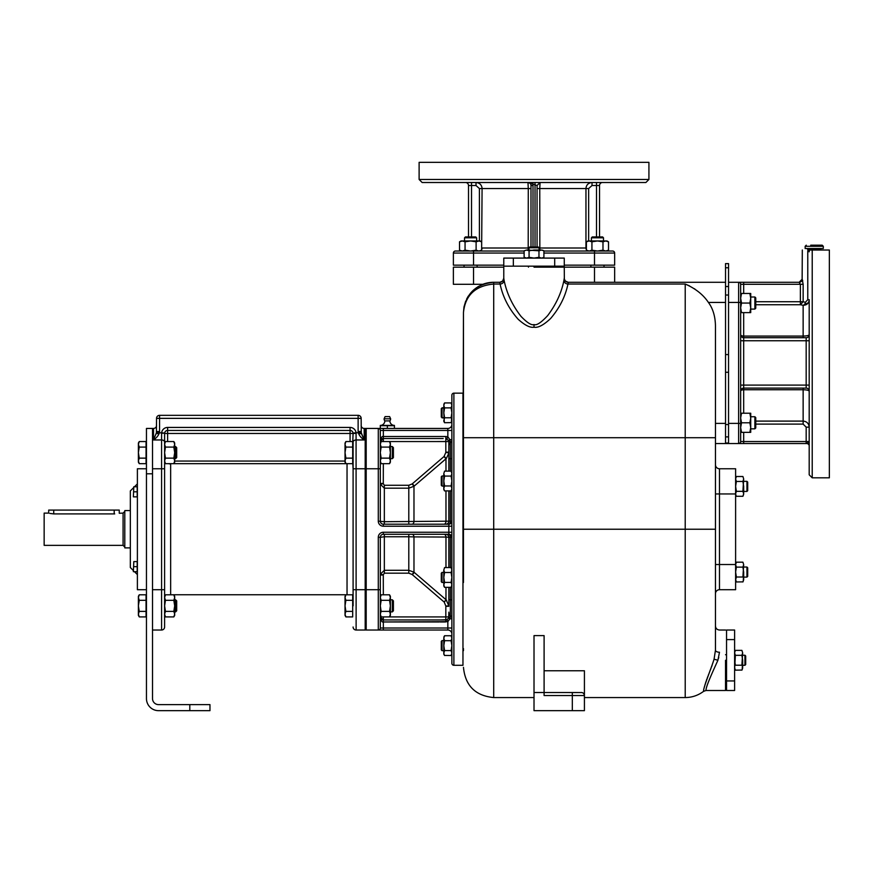 <?xml version="1.0" encoding="UTF-8"?>
<svg xmlns="http://www.w3.org/2000/svg" width="873" height="873" viewBox="0 0 873 873"><rect width="100%" height="100%" fill="white"/><g stroke="black" fill="none" stroke-linecap="round" stroke-linejoin="round"><path stroke-width="1.31" d="M614.657 282.285L614.657 267.16L564.264 267.16L564.351 279.12L565.431 281.095L568.17 282.285A4.027 4.027 90 0 1 564.264 278.247L563.936 280.353A4.027 3.678 8.7 0 0 567.952 284.041L568.29 282.285A4.027 4.027 90 0 1 568.17 282.285M504.103 280.353L503.776 278.247A4.027 4.027 -39.9 0 1 499.749 282.285L499.749 282.285A4.027 4.027 -39.9 0 0 503.776 278.247L503.776 267.16L453.382 267.16L453.382 284.303L482.845 284.303A30.239 30.239 0 0 1 493.703 282.285L499.749 282.285L500.087 284.041A4.027 3.678 171.3 0 0 504.103 280.353C506.7 293.241 512.353 305.277 521.072 316.452C527.248 322.824 531.559 325.531 534.014 324.56C536.535 325.662 541.085 322.672 547.666 315.622C556.09 304.415 561.514 292.662 563.936 280.353M725.528 282.285L568.29 282.285M740.653 312.621L741.504 312.621L740.653 307.842L741.504 303.051L740.653 298.26L741.504 293.47L740.653 293.47L740.653 284.303A2.019 2.019 0 0 0 738.634 282.285L799.144 282.285L738.634 282.285L738.634 302.44L728.551 302.44L728.551 263.635L725.528 263.635L725.528 443.56L715.456 443.56M695.017 289.17L694.373 288.723M689.517 285.886L685.218 284.041C695.486 288.526 703.223 294.659 708.418 302.44C712.892 308.496 715.227 316.222 715.456 325.607L715.456 649.741M482.845 284.303L477.76 286.824M476.494 287.654L468.288 296.133M468.048 296.514L466.608 299.101M465.713 301.065L463.989 306.925M463.978 306.947L463.465 312.523C465.276 294.136 475.349 284.052 493.703 282.285L493.703 284.041C475.359 285.744 465.276 295.238 463.465 312.523L462.963 475.469M728.551 302.44L728.551 443.56L725.528 443.56M740.653 291.396L740.653 284.303A2.019 2.019 0 0 0 738.634 282.285L728.551 282.285M715.456 649.567L715.456 648.453M715.456 464.72A4.027 4.027 0 0 0 719.483 468.757L719.483 564.515L715.456 564.515L715.456 647.886M715.456 325.607L715.456 437.711L685.218 437.711L685.218 697.56C692.016 697.505 698.149 695.421 703.594 691.34L703.605 691.241M718.577 658.209L718.763 657.533M714.07 659.202C711.626 667.55 703.049 687.848 703.594 691.329C702.82 688.764 711.56 667.561 714.07 659.202L717.912 660.261C714.485 667.976 705.406 687.149 706.039 690.499C705.417 687.116 714.485 667.976 717.912 660.261L719.483 652.24C719.483 623.257 719.483 623.257 719.483 652.24A4.027 2.062 180 0 1 715.456 650.189L714.07 659.202M704.435 686.942L704.686 685.96M704.947 684.989L705.264 683.875M705.591 682.817L705.984 681.606M706.377 680.46L706.835 679.161M707.272 677.972L707.774 676.619M708.254 675.386L708.8 673.989M709.291 672.734L709.858 671.272M710.371 669.973L710.971 668.412M711.506 666.994L712.062 665.477M725.528 660.261L725.528 690.499L725.528 660.261M726.543 680.94L726.543 690.499L734.608 690.499L734.608 630.022L726.543 630.022L726.543 680.94L734.608 680.94M735.033 669.515L735.306 670.06M734.662 668.347L735.372 655.317L734.608 652.851L735.372 650.374L741.897 650.374L742.661 652.851L741.897 655.317L742.661 652.851L741.897 650.374M734.608 668.838L735.372 670.158L741.952 670.06M742.181 669.624L742.661 660.261L741.897 655.317L735.372 655.317L734.608 652.851M742.607 668.347L741.897 670.158M735.372 670.158L734.608 667.681M734.608 660.261L735.372 665.215L741.897 665.215L742.661 652.851M742.661 667.681L742.661 660.261M742.661 655.23L744.931 655.23L744.931 665.302L742.661 665.302M744.931 665.302L745.695 664.549L745.695 655.983L744.931 655.23M725.528 654.717L726.543 654.717M725.528 665.804L726.543 665.804M462.963 486.556L462.963 512.331M462.963 546.869L463.465 571.902L463.465 312.861M462.963 651.182L462.963 640.095M463.465 483.184L463.465 478.851M534.014 327.211C538.03 328.019 543.552 325.138 550.568 318.558C559.593 307.973 565.388 296.471 567.952 284.041L685.218 284.041L685.218 437.711L493.703 437.711L493.703 284.041L500.087 284.041C502.859 297.082 508.894 308.835 518.202 319.3C524.848 325.28 530.118 327.921 534.014 327.211L534.014 324.56M534.014 267.16L564.264 267.16L534.014 267.16M554.693 266.156L564.264 266.156L564.264 258.092L503.776 258.092L503.776 266.156L554.693 266.156L554.693 258.092M543.377 257.611L541.435 258.092L538.968 257.328L538.968 250.791L534.014 250.027L529.071 250.791L526.605 250.027L524.127 250.791L524.127 257.328L526.605 258.092L529.071 257.328L529.071 250.791L526.605 250.027L524.127 250.791M543.814 257.382L542.591 258.092L543.912 257.328L543.912 250.791L541.435 250.027L538.968 250.791L526.605 250.027M534.014 258.092L538.968 257.328L534.014 258.092L529.071 257.328L526.605 258.092M543.268 250.464L543.814 250.737M542.1 250.082L543.912 250.791M541.435 250.027L534.014 250.027M528.983 250.027L528.983 247.757L539.056 247.757L539.056 250.027M539.056 247.757L538.303 247.004L529.736 247.004L528.983 247.757M542.1 258.037L541.435 258.092M528.471 267.16L528.471 266.156M539.569 267.16L539.569 266.156M544.097 670.759L584.419 670.759L584.419 710.666L572.317 710.666L572.317 695.541L544.097 695.541L544.097 635.62L534.014 635.62L534.014 692.518L581.811 692.551M463.465 650.658L463.465 648.595M463.465 572.404L463.465 582.487M462.963 571.902L462.963 582.989M443.866 420.906L444.575 417.774L451.101 417.774L451.876 412.831L451.101 407.877L451.876 405.41L451.876 395.174A2.019 2.019 0 0 1 453.884 393.156L462.963 393.156L462.963 665.302L453.884 665.302A2.019 2.019 0 0 1 451.876 663.294L451.876 654.193L451.101 655.525L451.876 653.059L451.876 405.41L451.101 402.933L444.575 402.933L443.811 405.41L444.575 402.933L443.811 404.264M451.876 458.674L450.359 458.674L450.359 442.797A4.027 4.027 0 0 0 451.876 439.654A4.027 4.027 0 0 1 450.359 442.797L449.857 439.654L451.876 439.654A4.027 4.027 0 0 1 450.359 442.797A4.027 4.027 25.7 0 0 448.842 445.95L448.842 441.542A2.881 0.709 -9.3 0 1 450.119 440.745M451.876 599.838L450.359 599.784L450.359 587.343M444.292 422.194L443.811 412.831L444.575 417.774L443.811 412.831L444.575 407.877L443.811 405.41L444.575 407.877L451.101 407.877L451.876 405.41L451.876 406.556M443.811 420.251L444.575 422.718L451.166 422.619M451.385 422.194L451.876 412.831M451.81 420.906L451.876 420.251M443.811 421.397L444.521 422.619M443.811 417.872L442.044 417.872L442.044 407.789L443.811 407.789L441.291 408.542L441.291 417.108L443.811 417.872M443.811 412.831L443.811 405.41M451.854 653.408L451.166 655.427M444.226 654.859L443.811 653.059L444.575 650.581L451.101 650.581L451.876 653.059L451.876 651.913M451.45 654.859L451.101 655.525L444.521 655.427M444.575 655.525L443.811 654.204L443.811 645.638L444.575 650.581L443.811 645.638L444.575 640.684L443.811 638.218L444.575 635.74L451.101 635.74L451.876 638.218L451.101 640.684L451.876 638.218M443.811 645.638L443.811 638.218L444.575 640.684L451.101 640.684L451.876 645.638L451.101 650.581L451.876 645.638M443.811 638.218L444.575 635.74L443.811 637.072M443.811 650.68L442.044 650.68L442.044 640.596L443.811 640.596M441.291 649.916L442.044 650.68L441.291 649.916L441.291 641.349L442.044 640.596M444.237 586.689L444.575 587.343L451.101 587.343L451.876 584.866L451.101 582.389L451.876 577.446L451.101 572.502L451.876 570.025L451.101 567.559L444.575 567.559L443.811 570.025L444.575 567.559M444.575 582.389L443.811 577.446L443.811 586.012L444.575 587.343L443.811 584.866L444.575 582.389L451.101 582.389M451.439 586.689L451.876 586.012M444.575 572.502L443.811 570.025L443.811 577.446L444.575 572.502L451.101 572.502M443.811 582.487L442.044 582.487L442.044 572.404L443.811 572.404M442.044 572.404L441.291 573.168L441.291 581.734L442.044 582.487M444.237 490.266L443.811 488.433L444.575 485.966L451.101 485.966L451.876 481.012L451.101 476.069L451.876 473.592L451.101 471.125L444.575 471.125L443.811 473.592L444.575 471.125M444.575 485.966L443.811 481.012L444.575 476.069L451.101 476.069M444.575 476.069L443.811 473.592L443.811 489.578L444.575 490.91L451.101 490.91L451.876 488.433L451.101 485.966M451.439 490.266L451.876 489.578M443.811 486.054L442.044 486.054L442.044 475.981L443.811 475.981M442.044 475.981L441.291 476.734L441.291 485.301L442.044 486.054M451.876 532.257L448.842 532.257L448.842 534.276A3.023 3.023 0 0 1 451.876 537.299A3.023 3.023 0 0 0 448.842 534.276A3.023 3.023 0 0 1 451.876 537.299A3.023 3.023 0 0 0 448.842 534.276L383.334 534.276A3.023 3.023 0 0 0 380.312 537.299L384.338 536.764L384.338 534.276M383.334 616.905L445.819 616.927L445.83 606.037L448.842 605.873L446.168 599.849L413.977 572.186L408.793 570.287L408.793 536.764L413.977 536.895A3.023 1.964 90 0 0 412.023 534.276L444.019 534.276A3.023 1.953 90 0 1 445.972 537.048L448.842 537.299A3.023 3.023 0 0 0 445.819 534.276A3.023 3.023 0 0 1 448.842 537.299L451.876 537.299M440.538 619.95L447.009 619.71L448.678 617.931L448.842 612.519A4.027 4.027 -0 0 0 450.359 615.661L450.359 599.784L448.842 599.784L448.842 587.343M448.842 605.338L448.842 594.251M448.842 567.559L448.842 537.299M445.83 606.037L444.237 602.13L446.168 599.849L446.605 600.264M444.237 602.13L412.154 574.51L408.793 573.179L384.338 573.179L383.28 574.772L383.334 594.797M380.312 617.08L383.334 619.95L400.849 619.95M400.369 619.95L445.819 619.95L445.819 616.927L448.842 616.927A2.881 0.698 9.6 0 0 450.119 617.713L450.359 615.661A4.027 4.027 -115.7 0 1 448.842 612.519A4.027 4.027 -115.7 0 0 450.359 615.661A4.027 4.027 0 0 1 451.876 618.815L449.857 618.815L450.119 617.713M446.878 619.754A3.023 3.023 0 0 0 447.009 619.71L447.838 621.652L449.857 618.815L448.678 617.931A3.023 3.023 0 0 0 448.842 616.927L448.624 618.062M448.569 618.193L448.558 618.204A3.023 3.023 0 0 0 448.678 617.931L448.842 616.927L448.678 617.931M443.178 438.519L383.334 438.519L380.312 441.542L380.312 430.454L380.312 521.17A3.023 3.023 0 0 0 383.334 524.193L448.842 524.193L448.842 532.257L383.334 532.257A5.042 5.042 0 0 0 378.293 537.299L380.312 537.299A3.023 3.023 90 0 1 383.334 534.276A3.023 3.023 90 0 0 380.312 537.299L380.312 628.014L447.838 628.014L447.838 630.022A4.027 4.027 0 0 1 451.876 634.06A4.027 4.027 0 0 0 447.838 630.022L366.191 630.022L366.191 428.436L394.421 428.436M446.321 458.478L448.842 453.131M383.334 463.672L383.28 483.686L384.338 485.279L408.793 485.279L412.154 483.948L444.03 456.514L445.83 452.432L448.842 452.847M446.168 458.62L444.237 456.328M403.49 438.519L383.334 438.519L383.334 436.5C382.068 435.965 381.054 437.646 380.312 441.542L380.312 441.378A3.023 3.023 0 0 1 380.344 441.04A3.023 3.023 0 0 0 380.312 441.378L380.312 441.389M380.475 440.549L380.486 440.516A3.023 3.023 0 0 1 381.217 439.37L381.108 439.479M393.286 438.519L400.369 438.519M448.624 440.407L448.678 440.538A3.023 3.023 0 0 1 448.842 441.542L448.842 441.618M448.569 440.265L448.569 440.276A3.023 3.023 0 0 1 448.678 440.538L445.819 438.519L445.819 436.5L383.334 436.5L383.334 430.454L380.312 430.454A2.019 2.019 0 0 0 378.293 428.436L378.293 521.17A5.042 5.042 0 0 0 383.334 526.212L451.876 526.212M448.678 440.538L449.857 439.654L447.838 436.806L447.838 428.436A4.027 4.027 0 0 0 451.876 424.409A4.027 4.027 0 0 1 447.838 428.436L378.293 428.436A2.019 2.019 0 0 1 380.312 430.454A2.019 2.019 0 0 0 378.293 428.436A2.019 2.019 0 0 1 380.312 430.454A2.019 2.019 0 0 0 378.293 428.436A2.019 2.019 0 0 1 380.312 430.454M382.56 438.617A3.023 3.023 0 0 1 383.334 438.519L383.334 441.542L380.312 441.542L380.312 444.324L381.163 441.552L389.533 441.552L390.384 444.324L389.533 447.085L381.163 447.085L380.312 444.324L381.163 441.552M380.312 460.911L381.163 458.139L380.312 452.618L380.312 460.911L381.163 463.672L380.312 460.911L380.312 468.757L365.187 468.757L365.187 630.022L356.119 630.022L356.075 432.768L358.279 432.768L358.126 431.513L361.16 431.437M381.163 447.085L380.312 452.618L380.312 444.324M383.28 483.686L380.312 484.231L384.338 488.182L384.338 521.705L378.293 521.17M445.83 452.432L445.819 441.542L448.842 441.542M445.819 452.138L448.842 452.138L448.842 445.95A4.027 4.027 -64.3 0 1 450.359 442.797A4.027 4.027 -64.3 0 0 448.842 445.95L448.842 458.674L450.359 458.674L450.359 471.125M446.878 438.704A3.023 3.023 0 0 1 447.009 438.759L447.838 436.806L445.819 436.5M451.876 521.17A3.023 3.023 0 0 1 448.842 524.193A3.023 3.023 0 0 0 451.876 521.17L448.842 521.17L448.842 490.91M448.842 471.125L448.842 458.674M448.842 521.17A3.023 3.023 0 0 1 445.819 524.193A3.023 3.023 -90 0 0 448.842 521.17A3.023 3.023 0 0 1 445.819 524.193A3.023 3.023 -90 0 0 448.842 521.17L384.338 521.705L384.338 524.193M408.793 534.276L408.793 536.764L384.338 536.764L384.338 570.287L380.312 574.238L383.28 574.772M412.154 574.51L413.977 572.186L413.977 536.895L445.972 537.048L445.972 567.559M412.351 574.696L414.282 572.448M378.293 537.299L378.293 589.712L380.312 589.712L380.312 597.558L381.163 594.797L389.533 594.797L390.384 597.558L389.533 600.318L381.163 600.318L380.312 597.558M381.163 616.905L389.533 616.905L390.384 614.145L389.533 611.384L381.163 611.384L380.312 614.145L381.163 616.905L380.312 614.145L380.312 616.927C381.054 620.823 382.068 622.504 383.334 621.969L447.838 621.652L447.838 628.014L451.876 628.014M381.217 619.088A3.023 3.023 0 0 1 380.312 616.927A3.023 3.023 0 0 0 381.217 619.088L381.108 618.979M380.312 628.014A2.019 2.019 0 0 1 378.293 630.022A2.019 2.019 0 0 0 380.312 628.014A2.019 2.019 0 0 1 378.293 630.022L378.293 589.712L353.096 589.712L353.096 596.783L353.096 442.12A3.023 2.161 0 0 1 356.119 439.959L364.183 439.959L361.269 432.768L358.279 432.768L358.574 433.51L361.466 433.674L364.183 439.959C361.466 438.137 359.6 435.987 358.574 433.51M381.163 611.384L380.312 605.851L381.163 600.318M389.533 611.384L390.384 605.851L389.533 600.318M389.533 594.797L390.384 596.27L390.384 615.421L389.533 616.905M390.384 611.897L392.326 611.897L392.326 599.806L390.384 599.806M392.326 599.806L393.407 600.886L393.407 610.816L392.326 611.897M365.187 629.859A3.023 3.023 0 0 0 366.191 630.022M364.183 439.959L364.183 428.436A3.023 3.023 0 0 1 361.16 425.413A3.023 3.023 0 0 0 364.183 428.436L365.187 428.436L365.187 468.757L353.096 468.757L352.692 461.686M352.692 443.539L353.096 433.477L356.119 433.314M353.096 605.851L353.096 589.712M350.073 441.552L350.073 433.477L353.096 433.477A3.023 3.023 0 0 0 353.085 433.314A3.023 3.023 0 0 1 353.096 433.477L353.074 433.117A3.023 3.023 0 0 0 350.073 430.454A3.023 3.023 0 0 1 353.074 433.117A3.023 3.023 0 0 0 350.073 430.454L350.073 433.477L167.627 433.477L167.627 441.552M353.096 627A3.023 3.023 0 0 0 356.119 630.022A3.023 3.023 0 0 1 353.096 627A3.023 3.023 0 0 0 356.119 630.022A3.023 3.023 0 0 1 353.096 627M156.223 433.674L159.115 433.51C158.1 435.987 156.234 438.137 153.517 439.959L156.42 432.768L159.41 432.768L159.563 431.513L156.54 431.513L156.42 432.768L156.54 418.353A3.023 3.023 0 0 1 159.563 415.33L358.126 415.33A3.023 3.023 0 0 1 361.16 418.353L361.269 432.768M356.075 432.768A6.046 6.046 0 0 0 350.073 427.432L350.073 430.454A3.023 3.023 0 0 1 353.074 433.117L356.075 432.768L353.074 433.117A3.023 3.023 0 0 0 350.073 430.454L167.627 430.454L167.627 433.477L164.604 433.477L164.604 627L164.604 605.851L165.455 600.318L173.825 600.318L174.687 597.558L173.825 594.797L165.455 594.797L164.604 597.558L165.455 600.318M350.073 427.432L167.627 427.432A6.046 6.046 0 0 0 161.625 432.768L164.626 433.117A3.023 3.023 0 0 1 167.627 430.454A3.023 3.023 0 0 0 164.626 433.117A3.023 3.023 0 0 1 167.627 430.454A3.023 3.023 0 0 0 164.626 433.117A3.023 3.023 0 0 1 167.627 430.454A3.023 3.023 0 0 0 164.626 433.117A3.023 3.023 0 0 1 167.627 430.454A3.023 3.023 0 0 0 164.626 433.117L161.581 433.314L161.581 439.959L153.517 439.959L153.517 428.436A3.023 3.023 0 0 0 156.54 425.413M168.511 463.672L170.65 464.065L170.65 594.753L169.919 594.797M170.65 463.672L349.189 463.672M164.626 433.117L159.41 432.768L159.115 433.51M161.625 432.768L161.581 433.314M152.513 428.436L146.457 428.436L146.457 698.564A12.091 12.091 0 0 0 158.559 710.666L209.967 710.666L209.967 704.62L158.559 704.62A6.046 6.046 0 0 1 152.513 698.564L152.513 428.436L153.517 428.436M152.513 630.022L161.581 630.022A3.023 3.023 0 0 0 164.604 627A3.023 3.023 0 0 1 161.581 630.022L161.581 589.712L152.513 589.712M146.457 589.712L137.388 589.712L137.388 468.757L146.457 468.757M133.362 487.909L130.339 490.932L130.339 567.537L133.362 570.56M134.486 571.695L137.388 574.587M134.486 486.774L137.388 483.871M381.436 437.602L381.436 439.184M133.809 496.857L137.192 496.857L137.192 486.774L133.809 486.774L133.362 496.857L133.809 486.774M137.192 491.815L133.809 491.815M133.809 571.695L137.192 571.695L137.192 561.612L133.809 561.612L133.362 571.695L133.809 561.612M137.192 566.653L133.809 566.653M146.053 447.085L146.053 441.552L139.254 441.552L138.392 444.324L139.254 447.085L138.392 452.618L139.254 458.139L138.392 460.911L139.254 463.672L146.053 463.672L146.053 447.085L139.254 447.085M146.053 458.139L139.254 458.139M138.392 462.188L139.254 463.672L138.392 462.188L138.392 443.037L139.254 441.552L138.392 443.037M139.254 594.797L138.392 597.558L139.254 600.318L138.392 605.851L139.254 611.384L138.392 614.145L139.254 616.905L146.053 616.905L146.053 594.797L139.254 594.797L138.392 596.27L139.254 594.797M146.053 600.318L139.254 600.318M146.053 611.384L139.254 611.384M138.392 615.421L139.254 616.905L138.392 615.421L138.392 596.27M164.604 462.188L165.455 463.672L164.604 460.911L165.455 458.139L173.825 458.139L174.687 452.618L173.825 447.085L174.687 444.324L173.825 441.552L165.455 441.552L164.604 444.324L165.455 447.085L173.825 447.085M165.455 463.672L173.825 463.672L174.687 460.911L173.825 458.139M165.455 458.139L164.604 452.618L165.455 447.085M173.825 441.552L174.687 443.037L174.687 462.188L173.825 463.672M174.687 458.663L175.615 458.663L175.615 446.561L174.687 446.561M175.615 446.561L176.695 447.653L176.695 457.583L175.615 458.663M164.604 615.421L165.455 616.905L164.604 614.145L165.455 611.384L173.825 611.384L174.687 605.851L173.825 600.318M165.455 616.905L173.825 616.905L174.687 614.145L173.825 611.384M165.455 611.384L164.604 605.851M173.825 594.797L174.687 596.27L174.687 615.421L173.825 616.905L174.687 615.421M174.687 611.897L175.615 611.897L175.615 599.806L174.687 599.806M176.695 600.886L175.615 599.806L176.695 600.886L176.695 610.816L175.615 611.897M352.692 600.318L352.692 594.797L345.883 594.797L345.031 597.558L345.883 600.318L345.031 605.851L345.883 611.384L345.031 614.145L345.883 616.905L352.692 616.905L352.692 600.318L345.883 600.318M352.692 611.384L345.883 611.384M345.883 616.905L345.031 615.421L345.031 596.27L345.883 594.797M352.692 447.085L352.692 441.552L345.883 441.552L345.031 444.324L345.883 447.085L345.031 452.618L345.883 458.139L345.031 460.911L345.883 463.672L352.692 463.672L352.692 447.085L345.883 447.085M352.692 458.139L345.883 458.139M345.883 463.672L345.031 462.188L345.031 443.037L345.883 441.552M365.187 428.61A3.023 3.023 0 0 1 366.191 428.436M383.291 619.95L383.334 619.95C381.403 619.503 380.388 618.488 380.312 616.927L383.334 616.927L383.334 619.95A3.023 3.023 0 0 1 382.341 619.775M447.009 619.71L445.819 619.95L445.819 621.969M444.03 601.955L446.168 599.849M445.972 490.91L445.972 521.421A3.023 1.953 -90 0 1 444.019 524.193L412.023 524.193A3.023 1.964 -90 0 0 413.977 521.563L413.977 486.272L445.972 458.794L444.03 456.514M412.351 483.773L414.282 486.01M381.163 458.139L389.533 458.139L390.384 452.618L389.533 447.085M381.163 463.672L389.533 463.672L390.384 460.911L389.533 458.139M389.533 441.552L390.384 443.037L390.384 462.188L389.533 463.672M390.384 458.663L392.326 458.663L392.326 446.561L390.384 446.561M392.326 446.561L393.407 447.653L393.407 457.583L392.326 458.663M394.421 428.141L394.421 425.413A4.54 4.54 0 0 1 389.882 420.906L384.84 420.906A3.274 3.274 0 0 1 384.087 418.811L385.091 416.596L389.631 416.596L390.635 418.811L384.087 418.811M387.361 428.141L387.361 425.708L394.421 425.708M380.312 428.436L383.836 428.436M380.312 428.141L380.312 425.708L387.361 425.708M384.84 420.906A4.54 4.54 0 0 1 380.312 425.413L380.312 425.708M380.312 425.413L394.421 425.413M389.882 420.906A3.274 3.274 0 0 0 390.635 418.811M572.317 710.666L534.014 710.666L534.014 692.518M582.16 692.616L582.76 692.846M583.677 693.566L584.321 694.777M584.353 694.941L584.419 695.541A3.023 3.023 0 0 0 581.396 692.518M124.795 510.585L124.795 547.884L124.795 510.585L130.339 510.585M44.152 513.106L44.152 545.363L44.152 513.106L48.692 513.106L48.692 510.083L53.733 510.083L53.733 513.913L114.712 513.913C121.205 513.029 121.205 513.029 114.712 513.913M53.733 513.913C47.229 513.029 47.229 513.029 53.733 513.913L49.87 513.433M44.152 545.363L123.082 545.363L123.082 513.106L119.252 513.259L119.252 510.083L53.733 510.083M715.456 593.738A4.027 4.027 0 0 1 719.483 589.712A4.027 4.027 0 0 0 715.456 593.738A4.027 4.027 0 0 1 719.483 589.712L735.612 589.712L735.612 468.757L719.483 468.757M736.092 495.755L735.612 493.812L736.375 491.335L742.912 491.335L743.676 486.392L742.912 481.449L743.676 478.971L742.912 476.505L736.375 476.505L735.612 478.971L736.375 481.449L742.912 481.449L743.676 478.971L742.912 476.505M736.321 496.191L735.612 494.958L736.375 496.29L742.912 496.29L743.676 493.812L742.912 491.335L743.676 478.971M735.612 486.392L736.375 491.335L735.612 486.392L736.375 481.449L735.612 478.971M743.621 494.467L742.912 496.29M743.676 493.812L743.676 486.392M743.676 481.35L746.95 481.35L746.95 491.434L743.676 491.434M746.95 491.434L747.703 490.681L747.703 482.114L746.95 481.35M735.666 494.467L735.612 493.812M736.026 581.287L736.321 581.865M735.623 579.847L736.375 577.02L735.612 572.066L736.375 567.123L735.612 564.645L736.375 562.179L742.912 562.179L743.676 564.645L742.912 567.123L743.676 564.645L742.912 562.179M735.612 579.486L736.375 581.964L735.612 580.632L736.375 581.964L742.967 581.865M743.25 581.287L743.676 572.066L742.912 567.123L736.375 567.123L735.612 564.645M743.654 579.847L742.912 581.964M735.612 572.066L736.375 577.02L742.912 577.02L743.676 564.645M743.676 579.486L743.676 572.066M743.676 567.035L746.95 567.035L746.95 577.108L743.676 577.108M746.95 577.108L747.703 576.355L747.703 567.788L746.95 567.035M802.734 280.855L802.178 279.273A3.023 3.012 -90 0 1 799.144 282.285L800.377 284.303L740.653 284.303L740.653 441.542A2.019 2.019 0 0 1 738.634 443.56L807.176 443.56A2.019 2.019 180 0 1 809.195 445.568L809.195 427.148C808.835 423.47 806.816 421.452 803.138 421.102L755.767 421.102M740.653 425.271L740.653 434.438M809.195 385.091L806.172 385.091L806.172 388.114A3.023 3.023 0 0 1 809.195 391.137A3.023 3.023 0 0 0 806.172 388.114L743.676 388.114A3.023 3.023 0 0 0 740.653 391.137A3.023 1.386 180 0 1 743.676 389.751L743.676 388.114A3.023 3.023 0 0 0 740.653 391.137A3.023 3.023 0 0 1 743.676 388.114L743.676 385.091L740.653 385.091M806.172 337.72A3.023 3.023 90 0 0 809.195 334.697A3.023 3.023 90 0 1 806.172 337.72A3.023 3.023 0 0 0 809.195 334.697C808.78 335.538 806.772 335.996 803.138 336.083L803.138 337.72L743.676 337.72A3.023 3.023 0 0 1 740.653 334.697A3.023 1.386 0 0 0 743.676 336.083L743.676 337.72L806.172 337.72L806.172 340.743L809.195 340.743M802.167 279.262L803.149 284.303L803.149 301.654M755.767 304.742L800.377 304.742L803.149 301.731L805.364 302.298L807.776 299.69L807.776 251.304C800.345 250.966 800.345 250.966 807.776 251.304A3.023 1.615 -87.5 0 1 807.972 250.027C800.508 250.027 800.508 250.027 807.972 250.027L809.751 250.027L808.18 250.027L807.012 248.521M808.311 302.778L803.138 305.277C806.892 305.157 808.911 303.302 809.195 299.69L809.195 474.803L812.217 477.826L812.217 250.027L809.751 250.027A3.023 3.001 -0 0 0 809.195 251.773L807.776 251.304M812.217 250.027L829.35 250.027L829.35 477.826L812.217 477.826M740.653 284.303A2.019 2.019 0 0 0 738.634 282.285A2.019 2.019 0 0 1 740.653 284.303A2.019 2.019 0 0 0 738.634 282.285A2.019 2.019 0 0 1 740.653 284.303M799.144 282.285L802.134 279.262L802.309 250.027M743.676 432.364L743.676 441.542L740.653 441.542A2.019 2.019 0 0 1 738.634 443.56A2.019 2.019 0 0 0 740.653 441.542A2.019 2.019 0 0 1 738.634 443.56L728.551 443.56M755.767 301.731L800.377 301.731L800.377 284.303L803.149 284.303L803.149 301.731L800.377 301.731L800.377 304.742L803.138 305.277A3.023 2.204 100.4 0 0 805.364 302.298M809.195 299.69L807.776 299.69M809.195 445.208L807.962 443.713M809.195 443.364L808.311 442.546L806.172 443.56L806.172 427.148L803.138 424.103L755.767 424.103M809.195 316.506L809.195 334.926M809.195 409.328L809.195 388.976M809.195 448.187L809.195 461.424M743.676 443.56L743.676 441.542L809.195 441.542L808.311 442.546M803.138 424.103L803.138 389.751C806.772 389.838 808.78 390.307 809.195 391.137M823.304 246.295L805.157 246.295L805.157 248.521L823.304 248.521L823.304 246.295L822.191 245.193L817.717 245.193M810.744 245.193L822.191 245.193M740.653 432.364L741.504 432.364L740.653 427.574L741.504 422.794L740.653 418.003L741.504 413.213L750.725 413.213L750.725 418.003L749.874 413.213M749.874 422.794L750.725 418.003L750.725 427.574L749.874 422.794L741.504 422.794M741.504 413.213L740.653 413.213M749.874 432.364L750.725 432.364L750.725 427.574L749.874 432.364L741.504 432.364M754.883 428.839L755.767 427.956L755.767 417.621L754.883 416.737L754.883 428.839L750.725 428.839M741.504 312.621L749.874 312.621L750.725 307.842L749.874 303.051L750.725 298.26L750.725 312.621L749.874 312.621M741.504 303.051L749.874 303.051M749.874 293.47L750.725 293.47L750.725 298.26L749.874 293.47L741.504 293.47M754.883 309.097L755.767 308.213L755.767 297.889L754.883 297.006L754.883 309.097L750.725 309.097M473.537 265.152L453.382 265.152L453.382 253.05L473.537 253.05L473.537 265.152L503.776 265.152M564.264 265.152L614.657 265.152L614.657 253.05A2.019 2.019 0 0 0 612.639 251.031L594.502 251.031L594.502 253.05L614.657 253.05M480.161 251.031L481.645 250.18L478.884 251.031L476.112 250.18L470.591 251.031L465.058 250.18L462.297 251.031L455.4 251.031A2.019 2.019 0 0 0 453.382 253.05M455.4 251.031L524.127 251.031M481.645 249.667A3.023 2.684 90 0 0 482.082 248.008L528.983 248.008M507.955 182.501L527.969 182.501L528.274 188.546L482.082 188.546C481.776 184.923 479.746 182.904 476.014 182.501C479.746 182.904 481.776 184.923 482.082 188.546L481.645 248.008M648.923 179.467L645.9 182.501L422.139 182.501L419.116 179.467L419.116 162.334L648.923 162.334L648.923 179.467L419.116 179.467M539.841 250.027L539.765 188.546L588.642 188.546L592.025 185.523L592.025 182.501L592.025 185.523L596.51 185.523L596.51 182.501L592.025 182.501C588.293 182.904 586.263 184.923 585.958 188.546C586.263 184.923 588.293 182.904 592.025 182.501L584.419 182.501M543.912 251.031L594.502 251.031M530.991 247.004L530.991 185.523A3.023 3.023 0 0 0 527.969 182.501L537.048 185.523L537.048 247.004M537.048 185.523L540.071 182.501L591.883 182.501M529.431 182.501L535.007 182.501M533.01 247.004L533.01 185.523L530.991 185.523A3.023 3.023 180 0 0 527.969 182.501L529.3 182.501M483.62 182.501L506.034 182.501M479.397 240.959L479.397 188.546L476.014 185.523L476.014 182.501L471.529 182.501L471.529 236.921M539.056 248.008L586.394 248.008M537.048 188.546L539.765 188.546L540.071 182.501M596.51 236.921L596.51 185.523L599.533 185.523L599.533 236.921M599.533 185.523A3.023 3.023 0 0 1 602.556 182.501A3.023 3.023 0 0 0 599.533 185.523M533.01 185.523A5.042 5.042 0 0 0 532.912 184.509L532.912 182.501M530.468 183.374L529.147 182.501M476.014 185.523L468.506 185.523A3.023 3.023 0 0 0 465.484 182.501A3.023 3.023 0 0 1 468.506 185.523L468.506 236.921M607.03 251.031L608.514 250.18L605.742 251.031L602.981 250.18L602.981 241.81L597.448 240.959L591.927 241.81L589.155 240.959L586.394 241.81L586.394 250.18L589.155 251.031L591.927 250.18L591.927 241.81M608.514 250.18L608.514 241.81L605.742 240.959L602.981 241.81M591.403 240.959L591.403 237.805L592.287 236.921L602.621 236.921L603.505 237.805L603.505 240.959M602.981 250.18L597.448 251.031L591.927 250.18M604.007 267.16L604.007 265.152M590.901 267.16L590.901 265.152M586.394 241.81L587.878 240.959L607.03 240.959L608.514 241.81L607.03 240.959M591.403 237.805L603.505 237.805L602.621 236.921M476.112 250.18L476.112 241.81L470.591 240.959L465.058 241.81L462.297 240.959L459.525 241.81L459.525 250.18L462.297 251.031M481.645 250.18L481.645 241.81L478.884 240.959L476.112 241.81M465.058 250.18L465.058 241.81M464.032 267.16L464.032 265.152M477.138 267.16L477.138 265.152M459.525 241.81L461.009 240.959L480.161 240.959L481.645 241.81M464.534 240.959L464.534 237.805L476.636 237.805L476.636 240.959M465.418 236.921L464.534 237.805L465.418 236.921L475.752 236.921L476.636 237.805M594.502 267.16L594.502 282.285M473.537 267.16L473.537 284.303M725.528 302.44L708.418 302.44M728.551 286.519L725.528 286.519M728.551 267.771L725.528 267.771M728.551 443.015L725.528 443.015M715.456 529.234L493.703 529.234L493.703 437.711L463.465 437.711M726.543 639.593L734.608 639.593M463.465 529.234L493.703 529.234L493.703 697.56C475.338 695.77 465.254 685.687 463.465 667.321M513.346 266.156L513.346 258.092M453.884 393.156L453.884 665.302M383.334 534.276L383.334 532.257M450.359 567.559L450.359 537.299A3.023 1.888 90 0 0 448.471 534.276M451.876 618.815A4.027 4.027 180 0 0 450.359 615.661A4.027 4.027 0 0 1 451.876 618.815M445.972 599.664L445.972 587.343M383.334 619.95L383.334 630.022M444.881 621.969L440.145 621.969M439.195 621.969L383.334 621.969M450.359 605.338L450.359 607.346M450.359 610.653L450.359 612.311M450.359 613.937L450.359 615.127M450.359 443.462L450.359 444.837M450.359 448.187L450.359 448.929M450.359 451.461L450.359 452.181M393.286 436.5L428.785 436.5M440.145 436.5L441.094 436.5M383.334 524.193L383.334 526.212M384.338 485.279L384.338 488.182L408.793 488.182L413.977 486.272L412.154 483.948M445.819 438.519L445.819 441.542L383.334 441.552M383.334 483.456L380.312 483.456M451.876 430.454L383.334 430.454L383.334 428.436M450.359 490.91L450.359 521.17A3.023 1.888 -90 0 1 448.471 524.193M408.793 573.179L408.793 570.287L384.338 570.287L384.338 573.179M383.334 575.001L380.312 575.001M159.563 431.513L159.563 418.353L358.126 418.353L358.126 415.33A3.023 3.023 0 0 1 361.16 418.353L358.126 418.353L358.126 431.513M174.687 461.053L345.031 461.053M170.65 594.753L347.039 594.753L347.039 463.672M156.54 418.353A3.023 3.023 0 0 1 159.563 415.33L159.563 418.353L156.54 418.353M152.513 468.757L161.581 468.757L161.581 589.712L164.604 589.712M164.604 442.12A3.023 2.161 180 0 0 161.581 439.959L161.581 468.757L164.604 468.757M164.604 627A3.023 3.023 0 0 1 161.581 630.022M152.513 473.799L146.457 473.799M189.801 704.62L189.801 710.666M167.627 430.454L167.627 427.432M408.793 485.279L408.793 524.193M445.972 471.125L445.972 458.794M445.819 606.32L448.842 606.32M572.317 692.518L572.317 695.541L584.419 695.541M725.528 423.394L715.456 423.394M114.21 510.083L114.21 513.913M715.456 493.954L735.612 493.954M735.612 564.515L719.483 564.515L719.483 589.712M728.551 354.58L725.528 354.58M728.551 372.269L725.528 372.269M728.551 436.904L725.528 436.904M728.551 424.529L725.528 424.529M740.653 302.44L738.634 302.44L738.634 423.394L728.551 423.394M740.653 423.394L738.634 423.394L738.634 443.56M803.138 388.114L803.138 389.751L743.676 389.751L743.676 413.213M740.653 340.743L743.676 340.743L743.676 385.091L806.172 385.091L806.172 340.743L743.676 340.743L743.676 337.72M743.676 312.621L743.676 336.083L803.138 336.083L803.138 305.277M743.676 282.285L743.676 293.47M806.172 441.542L807.427 441.542M808.562 444.106A2.019 2.019 -131.7 0 0 807.176 443.56L808.551 444.095M809.195 427.148L806.172 427.148M820.282 250.027L821.013 248.772L807.449 248.772M728.551 295.03L725.528 295.03M543.912 253.05L594.502 253.05L594.502 265.152M473.537 251.031L473.537 253.05L524.127 253.05M535.029 247.004L535.029 182.501M530.991 188.546L528.274 188.546L528.198 250.027M585.958 188.546L585.958 248.008A3.023 2.684 -90 0 0 586.394 249.667M588.642 188.546L588.642 240.959M482.082 188.546L479.397 188.546M468.506 185.523A3.023 3.023 0 0 0 465.484 182.501M503.776 278.247L502.608 281.095L499.869 282.285M725.528 630.022L719.483 630.022C717.039 629.793 715.685 628.44 715.456 625.996M715.456 650.178L715.456 648.934M725.528 690.499L706.039 690.499L703.594 691.34M734.608 651.695L735.372 650.374M525.448 258.092L524.127 257.328M685.218 697.56L584.419 697.56M534.014 697.56L493.703 697.56M451.876 404.264L451.101 402.933L451.876 404.264M451.876 421.397L451.101 422.718L451.876 421.397M451.876 637.072L451.101 635.74M451.876 568.88L451.101 567.559M451.876 472.446L451.101 471.125M448.842 616.927L448.864 612.159M383.334 438.519C381.425 438.933 380.421 439.948 380.312 441.542M380.312 596.27L381.163 594.797M347.039 594.753L347.781 594.797M164.604 443.037L165.455 441.552M164.604 596.27L165.455 594.797M124.795 547.884L130.339 547.884M123.082 513.106L124.282 511.894M123.082 545.363L124.282 546.563M735.612 477.826L736.375 476.505L735.612 477.826M735.612 563.5L736.375 562.179L735.612 563.5M805.157 246.295L806.27 245.193M754.883 416.737L750.725 416.737M754.883 297.006L750.725 297.006M587.878 251.031L586.394 250.18M461.009 251.031L459.525 250.18"/></g></svg>
